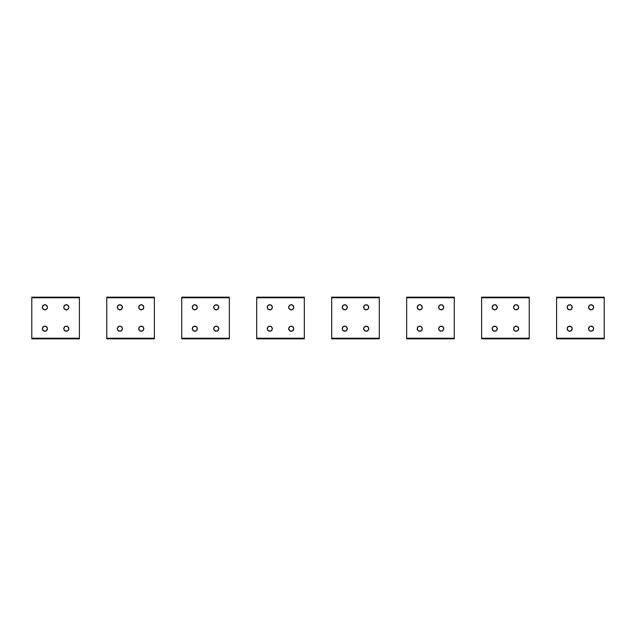 <?xml version="1.0" encoding="UTF-8"?>
<svg xmlns="http://www.w3.org/2000/svg" width="636" height="636" viewBox="0 0 636 636"><rect width="100%" height="100%" fill="white"/><g stroke="black" fill="none" stroke-linecap="round" stroke-linejoin="round"><path stroke-width="0.95" d="M47.271 328.764A2.377 2.377 0 0 0 44.941 326.332A2.377 2.377 0 0 0 42.509 328.661A2.377 2.377 0 0 0 44.838 331.086A2.377 2.377 0 0 0 47.271 328.764M47.271 307.339A2.377 2.377 0 0 0 44.941 304.914A2.377 2.377 0 0 0 42.509 307.236A2.377 2.377 0 0 0 44.838 309.668A2.377 2.377 0 0 0 47.271 307.339M68.688 328.764A2.377 2.377 0 0 0 66.367 326.332A2.377 2.377 0 0 0 63.934 328.661A2.377 2.377 0 0 0 66.255 331.086A2.377 2.377 0 0 0 68.688 328.764M68.688 307.339A2.377 2.377 0 0 0 66.367 304.914A2.377 2.377 0 0 0 63.934 307.236A2.377 2.377 0 0 0 66.255 309.668A2.377 2.377 0 0 0 68.688 307.339M122.239 328.764A2.377 2.377 0 0 0 119.918 326.332A2.377 2.377 0 0 0 117.485 328.661A2.377 2.377 0 0 0 119.806 331.086A2.377 2.377 0 0 0 122.239 328.764M197.216 328.764A2.377 2.377 0 0 0 194.886 326.332A2.377 2.377 0 0 0 192.454 328.661A2.377 2.377 0 0 0 194.783 331.086A2.377 2.377 0 0 0 197.216 328.764M272.184 328.764A2.377 2.377 0 0 0 269.855 326.332A2.377 2.377 0 0 0 267.422 328.661A2.377 2.377 0 0 0 269.751 331.086A2.377 2.377 0 0 0 272.184 328.764M143.664 328.764A2.377 2.377 0 0 0 141.335 326.332A2.377 2.377 0 0 0 138.902 328.661A2.377 2.377 0 0 0 141.232 331.086A2.377 2.377 0 0 0 143.664 328.764M218.633 328.764A2.377 2.377 0 0 0 216.304 326.332A2.377 2.377 0 0 0 213.871 328.661A2.377 2.377 0 0 0 216.2 331.086A2.377 2.377 0 0 0 218.633 328.764M293.601 328.764A2.377 2.377 0 0 0 291.28 326.332A2.377 2.377 0 0 0 288.847 328.661A2.377 2.377 0 0 0 291.169 331.086A2.377 2.377 0 0 0 293.601 328.764M122.239 307.339A2.377 2.377 0 0 0 119.918 304.914A2.377 2.377 0 0 0 117.485 307.236A2.377 2.377 0 0 0 119.806 309.668A2.377 2.377 0 0 0 122.239 307.339M197.216 307.339A2.377 2.377 0 0 0 194.886 304.914A2.377 2.377 0 0 0 192.454 307.236A2.377 2.377 0 0 0 194.783 309.668A2.377 2.377 0 0 0 197.216 307.339M272.184 307.339A2.377 2.377 0 0 0 269.855 304.914A2.377 2.377 0 0 0 267.422 307.236A2.377 2.377 0 0 0 269.751 309.668A2.377 2.377 0 0 0 272.184 307.339M143.664 307.339A2.377 2.377 0 0 0 141.335 304.914A2.377 2.377 0 0 0 138.902 307.236A2.377 2.377 0 0 0 141.232 309.668A2.377 2.377 0 0 0 143.664 307.339M218.633 307.339A2.377 2.377 0 0 0 216.304 304.914A2.377 2.377 0 0 0 213.871 307.236A2.377 2.377 0 0 0 216.2 309.668A2.377 2.377 0 0 0 218.633 307.339M293.601 307.339A2.377 2.377 0 0 0 291.28 304.914A2.377 2.377 0 0 0 288.847 307.236A2.377 2.377 0 0 0 291.169 309.668A2.377 2.377 0 0 0 293.601 307.339M347.153 328.764A2.377 2.377 0 0 0 344.831 326.332A2.377 2.377 0 0 0 342.399 328.661A2.377 2.377 0 0 0 344.72 331.086A2.377 2.377 0 0 0 347.153 328.764M347.153 307.339A2.377 2.377 0 0 0 344.831 304.914A2.377 2.377 0 0 0 342.399 307.236A2.377 2.377 0 0 0 344.72 309.668A2.377 2.377 0 0 0 347.153 307.339M368.578 328.764A2.377 2.377 0 0 0 366.249 326.332A2.377 2.377 0 0 0 363.816 328.661A2.377 2.377 0 0 0 366.145 331.086A2.377 2.377 0 0 0 368.578 328.764M368.578 307.339A2.377 2.377 0 0 0 366.249 304.914A2.377 2.377 0 0 0 363.816 307.236A2.377 2.377 0 0 0 366.145 309.668A2.377 2.377 0 0 0 368.578 307.339M422.129 328.764A2.377 2.377 0 0 0 419.8 326.332A2.377 2.377 0 0 0 417.367 328.661A2.377 2.377 0 0 0 419.696 331.086A2.377 2.377 0 0 0 422.129 328.764M497.098 328.764A2.377 2.377 0 0 0 494.768 326.332A2.377 2.377 0 0 0 492.336 328.661A2.377 2.377 0 0 0 494.665 331.086A2.377 2.377 0 0 0 497.098 328.764M572.066 328.764A2.377 2.377 0 0 0 569.745 326.332A2.377 2.377 0 0 0 567.312 328.661A2.377 2.377 0 0 0 569.633 331.086A2.377 2.377 0 0 0 572.066 328.764M443.546 328.764A2.377 2.377 0 0 0 441.217 326.332A2.377 2.377 0 0 0 438.784 328.661A2.377 2.377 0 0 0 441.114 331.086A2.377 2.377 0 0 0 443.546 328.764M518.515 328.764A2.377 2.377 0 0 0 516.193 326.332A2.377 2.377 0 0 0 513.761 328.661A2.377 2.377 0 0 0 516.082 331.086A2.377 2.377 0 0 0 518.515 328.764M593.491 328.764A2.377 2.377 0 0 0 591.162 326.332A2.377 2.377 0 0 0 588.729 328.661A2.377 2.377 0 0 0 591.059 331.086A2.377 2.377 0 0 0 593.491 328.764M422.129 307.339A2.377 2.377 0 0 0 419.8 304.914A2.377 2.377 0 0 0 417.367 307.236A2.377 2.377 0 0 0 419.696 309.668A2.377 2.377 0 0 0 422.129 307.339M497.098 307.339A2.377 2.377 0 0 0 494.768 304.914A2.377 2.377 0 0 0 492.336 307.236A2.377 2.377 0 0 0 494.665 309.668A2.377 2.377 0 0 0 497.098 307.339M572.066 307.339A2.377 2.377 0 0 0 569.745 304.914A2.377 2.377 0 0 0 567.312 307.236A2.377 2.377 0 0 0 569.633 309.668A2.377 2.377 0 0 0 572.066 307.339M443.546 307.339A2.377 2.377 0 0 0 441.217 304.914A2.377 2.377 0 0 0 438.784 307.236A2.377 2.377 0 0 0 441.114 309.668A2.377 2.377 0 0 0 443.546 307.339M518.515 307.339A2.377 2.377 0 0 0 516.193 304.914A2.377 2.377 0 0 0 513.761 307.236A2.377 2.377 0 0 0 516.082 309.668A2.377 2.377 0 0 0 518.515 307.339M593.491 307.339A2.377 2.377 0 0 0 591.162 304.914A2.377 2.377 0 0 0 588.729 307.236A2.377 2.377 0 0 0 591.059 309.668A2.377 2.377 0 0 0 593.491 307.339M79.405 338.829L79.405 297.171L31.8 297.171L31.8 338.829L79.405 338.829M47.422 307.291A2.528 2.528 0 0 1 44.894 309.819A2.528 2.528 0 0 1 42.358 307.291A2.528 2.528 0 0 1 44.894 304.763A2.528 2.528 0 0 1 47.422 307.291M68.839 307.291A2.528 2.528 0 0 1 66.311 309.819A2.528 2.528 0 0 1 63.783 307.291A2.528 2.528 0 0 1 66.311 304.763A2.528 2.528 0 0 1 68.839 307.291M47.422 328.709A2.528 2.528 0 0 1 44.894 331.237A2.528 2.528 0 0 1 42.358 328.709A2.528 2.528 0 0 1 44.894 326.181A2.528 2.528 0 0 1 47.422 328.709M68.839 328.709A2.528 2.528 0 0 1 66.311 331.237A2.528 2.528 0 0 1 63.783 328.709A2.528 2.528 0 0 1 66.311 326.181A2.528 2.528 0 0 1 68.839 328.709M154.373 338.829L154.373 297.171L106.769 297.171L106.769 338.829L154.373 338.829M122.39 307.291A2.528 2.528 0 0 1 119.862 309.819A2.528 2.528 0 0 1 117.334 307.291A2.528 2.528 0 0 1 119.862 304.763A2.528 2.528 0 0 1 122.39 307.291M143.808 307.291A2.528 2.528 0 0 1 141.279 309.819A2.528 2.528 0 0 1 138.751 307.291A2.528 2.528 0 0 1 141.279 304.763A2.528 2.528 0 0 1 143.808 307.291M122.39 328.709A2.528 2.528 0 0 1 119.862 331.237A2.528 2.528 0 0 1 117.334 328.709A2.528 2.528 0 0 1 119.862 326.181A2.528 2.528 0 0 1 122.39 328.709M143.808 328.709A2.528 2.528 0 0 1 141.279 331.237A2.528 2.528 0 0 1 138.751 328.709A2.528 2.528 0 0 1 141.279 326.181A2.528 2.528 0 0 1 143.808 328.709M229.342 338.829L229.342 297.171L181.745 297.171L181.745 338.829L229.342 338.829M197.359 307.291A2.528 2.528 0 0 1 194.831 309.819A2.528 2.528 0 0 1 192.303 307.291A2.528 2.528 0 0 1 194.831 304.763A2.528 2.528 0 0 1 197.359 307.291M218.784 307.291A2.528 2.528 0 0 1 216.256 309.819A2.528 2.528 0 0 1 213.728 307.291A2.528 2.528 0 0 1 216.256 304.763A2.528 2.528 0 0 1 218.784 307.291M197.359 328.709A2.528 2.528 0 0 1 194.831 331.237A2.528 2.528 0 0 1 192.303 328.709A2.528 2.528 0 0 1 194.831 326.181A2.528 2.528 0 0 1 197.359 328.709M218.784 328.709A2.528 2.528 0 0 1 216.256 331.237A2.528 2.528 0 0 1 213.728 328.709A2.528 2.528 0 0 1 216.256 326.181A2.528 2.528 0 0 1 218.784 328.709M304.318 338.829L304.318 297.171L256.713 297.171L256.713 338.829L304.318 338.829M272.335 307.291A2.528 2.528 0 0 1 269.807 309.819A2.528 2.528 0 0 1 267.279 307.291A2.528 2.528 0 0 1 269.807 304.763A2.528 2.528 0 0 1 272.335 307.291M293.752 307.291A2.528 2.528 0 0 1 291.224 309.819A2.528 2.528 0 0 1 288.696 307.291A2.528 2.528 0 0 1 291.224 304.763A2.528 2.528 0 0 1 293.752 307.291M272.335 328.709A2.528 2.528 0 0 1 269.807 331.237A2.528 2.528 0 0 1 267.279 328.709A2.528 2.528 0 0 1 269.807 326.181A2.528 2.528 0 0 1 272.335 328.709M293.752 328.709A2.528 2.528 0 0 1 291.224 331.237A2.528 2.528 0 0 1 288.696 328.709A2.528 2.528 0 0 1 291.224 326.181A2.528 2.528 0 0 1 293.752 328.709M379.287 338.829L379.287 297.171L331.682 297.171L331.682 338.829L379.287 338.829M347.304 307.291A2.528 2.528 0 0 1 344.776 309.819A2.528 2.528 0 0 1 342.248 307.291A2.528 2.528 0 0 1 344.776 304.763A2.528 2.528 0 0 1 347.304 307.291M368.721 307.291A2.528 2.528 0 0 1 366.193 309.819A2.528 2.528 0 0 1 363.665 307.291A2.528 2.528 0 0 1 366.193 304.763A2.528 2.528 0 0 1 368.721 307.291M347.304 328.709A2.528 2.528 0 0 1 344.776 331.237A2.528 2.528 0 0 1 342.248 328.709A2.528 2.528 0 0 1 344.776 326.181A2.528 2.528 0 0 1 347.304 328.709M368.721 328.709A2.528 2.528 0 0 1 366.193 331.237A2.528 2.528 0 0 1 363.665 328.709A2.528 2.528 0 0 1 366.193 326.181A2.528 2.528 0 0 1 368.721 328.709M454.255 338.829L454.255 297.171L406.658 297.171L406.658 338.829L454.255 338.829M422.272 307.291A2.528 2.528 0 0 1 419.744 309.819A2.528 2.528 0 0 1 417.216 307.291A2.528 2.528 0 0 1 419.744 304.763A2.528 2.528 0 0 1 422.272 307.291M443.697 307.291A2.528 2.528 0 0 1 441.169 309.819A2.528 2.528 0 0 1 438.641 307.291A2.528 2.528 0 0 1 441.169 304.763A2.528 2.528 0 0 1 443.697 307.291M422.272 328.709A2.528 2.528 0 0 1 419.744 331.237A2.528 2.528 0 0 1 417.216 328.709A2.528 2.528 0 0 1 419.744 326.181A2.528 2.528 0 0 1 422.272 328.709M443.697 328.709A2.528 2.528 0 0 1 441.169 331.237A2.528 2.528 0 0 1 438.641 328.709A2.528 2.528 0 0 1 441.169 326.181A2.528 2.528 0 0 1 443.697 328.709M529.232 338.829L529.232 297.171L481.627 297.171L481.627 338.829L529.232 338.829M497.249 307.291A2.528 2.528 0 0 1 494.721 309.819A2.528 2.528 0 0 1 492.192 307.291A2.528 2.528 0 0 1 494.721 304.763A2.528 2.528 0 0 1 497.249 307.291M518.666 307.291A2.528 2.528 0 0 1 516.138 309.819A2.528 2.528 0 0 1 513.61 307.291A2.528 2.528 0 0 1 516.138 304.763A2.528 2.528 0 0 1 518.666 307.291M497.249 328.709A2.528 2.528 0 0 1 494.721 331.237A2.528 2.528 0 0 1 492.192 328.709A2.528 2.528 0 0 1 494.721 326.181A2.528 2.528 0 0 1 497.249 328.709M518.666 328.709A2.528 2.528 0 0 1 516.138 331.237A2.528 2.528 0 0 1 513.61 328.709A2.528 2.528 0 0 1 516.138 326.181A2.528 2.528 0 0 1 518.666 328.709M604.2 338.829L604.2 297.171L556.595 297.171L556.595 338.829L604.2 338.829M572.217 307.291A2.528 2.528 0 0 1 569.689 309.819A2.528 2.528 0 0 1 567.161 307.291A2.528 2.528 0 0 1 569.689 304.763A2.528 2.528 0 0 1 572.217 307.291M593.642 307.291A2.528 2.528 0 0 1 591.106 309.819A2.528 2.528 0 0 1 588.578 307.291A2.528 2.528 0 0 1 591.106 304.763A2.528 2.528 0 0 1 593.642 307.291M572.217 328.709A2.528 2.528 0 0 1 569.689 331.237A2.528 2.528 0 0 1 567.161 328.709A2.528 2.528 0 0 1 569.689 326.181A2.528 2.528 0 0 1 572.217 328.709M593.642 328.709A2.528 2.528 0 0 1 591.106 331.237A2.528 2.528 0 0 1 588.578 328.709A2.528 2.528 0 0 1 591.106 326.181A2.528 2.528 0 0 1 593.642 328.709M79.405 338.233L31.8 338.233M79.405 297.767L31.8 297.767M154.373 338.233L106.769 338.233M154.373 297.767L106.769 297.767M229.342 338.233L181.745 338.233M229.342 297.767L181.745 297.767M304.318 338.233L256.713 338.233M304.318 297.767L256.713 297.767M379.287 338.233L331.682 338.233M379.287 297.767L331.682 297.767M454.255 338.233L406.658 338.233M454.255 297.767L406.658 297.767M529.232 338.233L481.627 338.233M529.232 297.767L481.627 297.767M604.2 338.233L556.595 338.233M604.2 297.767L556.595 297.767"/></g></svg>
